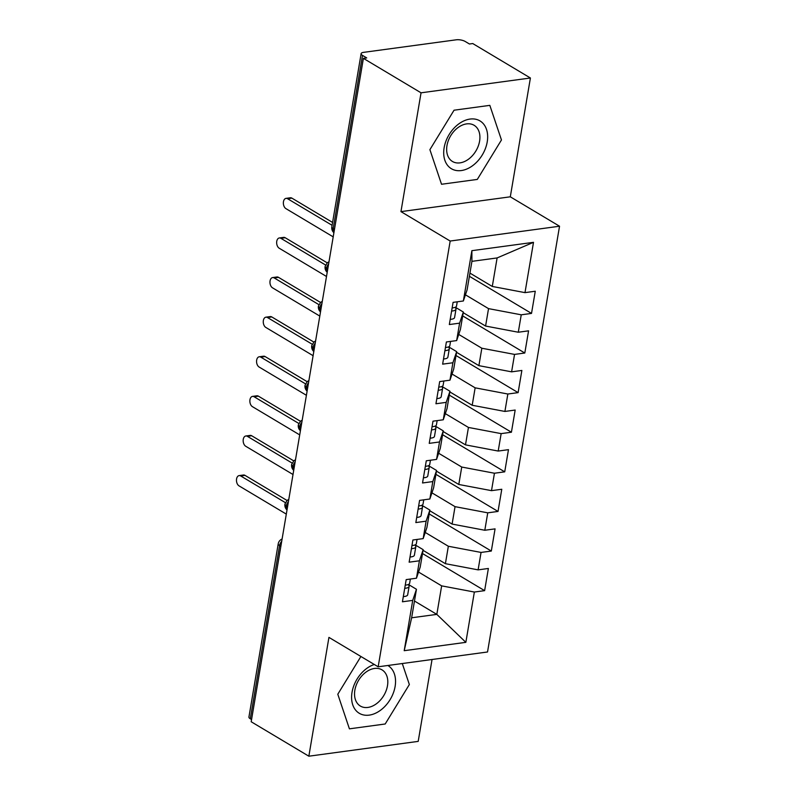 <?xml version="1.0" encoding="UTF-8"?>
<svg xmlns="http://www.w3.org/2000/svg" width="796" height="796" viewBox="0 0 796 796"><rect width="100%" height="100%" fill="white"/><g stroke="black" fill="none" stroke-linecap="round" stroke-linejoin="round"><path stroke-width="1.19" d="M530.405 77.998L421.044 92.814L400.955 211.627L510.306 196.811L530.405 77.998L472.754 43.551L469.441 43.999L465.222 41.482A6.428 2.239 9.6 0 0 456.307 39.8L363.513 52.367A6.428 2.239 9.6 0 0 361.125 53.66A6.428 2.239 9.6 0 0 362.498 55.402L366.707 57.919L363.394 58.367L251.188 721.753L308.848 756.2L418.199 741.384L432.049 659.496M510.306 196.811L559.538 226.223L487.53 651.984L378.17 666.799L450.178 241.039L559.538 226.223M404.209 650.69L412.716 600.393L416.457 589.279L411.641 617.786L404.209 650.69L465.849 642.342L474.356 592.045L484.625 590.652L488.376 568.473L478.107 569.866L481.053 552.434L491.321 551.051L495.072 528.872L484.804 530.255L487.749 512.833L498.027 511.44L501.779 489.261L491.5 490.654L494.445 473.232L504.724 471.839L508.475 449.66L498.197 451.053L501.152 433.621L511.42 432.228L515.171 410.049L504.903 411.442L507.848 394.02L518.116 392.627L521.868 370.448L511.599 371.841L514.544 354.409L524.813 353.016L528.574 330.837L518.295 332.23L521.241 314.808L531.519 313.415L535.27 291.236L524.992 292.63L492.286 286.451L497.112 257.934L471.928 261.347L467.103 289.853L463.362 300.978L471.869 250.68L533.499 242.332L524.992 292.63M463.362 300.978L453.083 302.371L449.332 324.549L459.61 323.156L456.655 340.579L446.387 341.972L442.636 364.15L452.904 362.757L449.959 380.19L439.69 381.582L435.939 403.761L446.208 402.368L443.263 419.79L432.984 421.184L429.233 443.362L439.511 441.969L436.566 459.401L426.288 460.794L422.537 482.973L432.815 481.58L429.86 499.002L419.591 500.395L415.84 522.574L426.109 521.181L423.164 538.613L412.895 539.996L409.144 562.175L419.412 560.792L416.467 578.214L406.189 579.607L402.438 601.786L412.716 600.393M465.431 294.819L488.535 308.629L485.59 326.052L463.242 312.699M521.241 314.808L488.535 308.629M518.295 332.23L485.59 326.052M471.928 261.347L471.869 250.68M458.735 334.429L481.839 348.23L478.894 365.653L456.546 352.3M514.544 354.409L481.839 348.23M511.599 371.841L478.894 365.653M459.61 323.156L463.352 312.032L455.332 307.246M463.352 312.032L460.406 329.464L456.655 340.579M452.038 374.03L475.142 387.831L472.197 405.264L449.84 391.911M507.848 394.02L475.142 387.831M504.903 411.442L472.197 405.264M452.904 362.757L456.655 351.643L448.636 346.847M456.655 351.643L453.71 369.065L449.959 380.19M445.332 413.641L468.446 427.442L465.491 444.865L443.143 431.512M501.152 433.621L468.446 427.442M498.197 451.053L465.491 444.865M446.208 402.368L449.959 391.244L441.939 386.458M449.959 391.244L447.004 408.676L443.263 419.79M438.636 453.242L461.74 467.043L458.795 484.475L436.447 471.123M494.445 473.232L461.74 467.043M491.5 490.654L458.795 484.475M439.511 441.969L443.253 430.855L435.243 426.059M443.253 430.855L440.307 448.277L436.566 459.401M431.939 492.843L455.043 506.654L452.098 524.076L429.75 510.724M487.749 512.833L455.043 506.654M484.804 530.255L452.098 524.076M432.815 481.58L436.556 470.456L428.537 465.67M436.556 470.456L433.611 487.888L429.86 499.002M425.243 532.454L448.347 546.255L445.402 563.687L423.044 550.335M481.053 552.434L448.347 546.255M478.107 569.866L445.402 563.687M426.109 521.181L429.86 510.067L421.84 505.271M429.86 510.067L426.915 527.489L423.164 538.613M280.849 546.374L279.585 545.618L250.292 718.788L251.566 719.554M250.292 718.788A6.428 2.239 -170.4 0 1 248.929 717.047L278.212 543.867A6.428 2.239 -170.4 0 0 279.585 545.618A6.428 4.487 -59.1 0 1 281.724 541.25M418.537 572.055L441.651 585.866L436.825 614.383L414.477 601.03M474.356 592.045L441.651 585.866M465.849 642.342L436.825 614.383L411.641 617.786M419.412 560.792L423.164 549.668L415.144 544.882M423.164 549.668L420.208 567.09L416.467 578.214M421.044 92.814L363.394 58.367M378.17 666.799L328.937 637.387L308.848 756.2M400.955 211.627L450.178 241.039M360.906 656.481L337.793 694.231L349.414 728.837L385.194 723.992L409.353 684.54L402.288 663.526L409.353 684.54L385.194 723.992L349.414 728.837L337.793 694.231L360.906 656.481M441.531 184.264L477.301 179.418L501.46 139.967L489.829 105.361L454.048 110.206L429.9 149.658L441.531 184.264L429.9 149.658L454.048 110.206L489.829 105.361L501.46 139.967L477.301 179.418L441.531 184.264M469.939 273.098L492.286 286.451M416.457 589.279L408.447 584.483M533.499 242.332L497.112 257.934M484.625 590.652L422.507 553.538M288.799 499.39L287.217 500.336L284.948 504.037A6.428 2.239 9.6 0 0 284.948 504.067A6.428 2.239 9.6 0 0 286.311 505.808L287.585 506.574M491.321 551.051L429.203 513.937M498.027 511.44L435.9 474.326M504.724 471.839L442.606 434.725M511.42 432.228L449.302 395.115M518.116 392.627L455.999 355.514M524.813 353.016L462.695 315.913M531.519 313.415L469.401 276.302M295.495 459.79L293.913 460.725L291.654 464.436A6.428 2.239 9.6 0 0 291.644 464.466A6.428 2.239 9.6 0 0 293.018 466.207L294.281 466.963M302.201 420.179L300.609 421.124L298.351 424.825A6.428 2.239 9.6 0 0 298.341 424.855A6.428 2.239 9.6 0 0 299.714 426.606L300.988 427.362M308.898 380.578L307.306 381.513L305.047 385.224A6.428 2.239 9.6 0 0 305.047 385.254A6.428 2.239 9.6 0 0 306.41 386.995L307.684 387.751M315.594 340.977L314.012 341.912L311.743 345.623A6.428 2.239 9.6 0 0 311.743 345.643A6.428 2.239 9.6 0 0 313.107 347.394L314.38 348.15M322.29 301.366L320.708 302.311L318.45 306.012A6.428 2.239 9.6 0 0 318.44 306.042A6.428 2.239 9.6 0 0 319.813 307.783L321.077 308.55M328.997 261.765L327.405 262.7L325.146 266.411A6.428 2.239 9.6 0 0 325.136 266.431A6.428 2.239 9.6 0 0 326.509 268.182L327.783 268.939M403.323 596.592A8.567 2.985 9.6 0 0 404.507 596.483A8.567 2.985 9.6 0 0 407.691 594.771L409.104 586.453A8.567 2.985 -170.4 0 1 405.92 588.164A8.567 2.985 -170.4 0 1 404.726 588.274M410.358 579.04L409.632 583.279A8.567 2.985 -170.4 0 1 406.448 585A8.567 2.985 -170.4 0 1 405.264 585.11M239.138 475.6L243.447 475.013A5.353 3.353 82.3 0 1 244.999 475.371L240.691 475.958A5.353 3.353 -97.7 0 0 239.138 475.6A5.353 3.353 -97.7 0 0 236.462 480.127A5.353 3.353 -97.7 0 0 239.019 485.858L286.311 514.107M244.999 475.371L287.038 500.485M240.691 475.958L285.406 502.664M408.358 584.523L408.945 585.647A8.567 2.985 -170.4 0 1 409.104 586.453M410.02 556.981A8.567 2.985 9.6 0 0 411.204 556.882A8.567 2.985 9.6 0 0 414.398 555.16L415.801 546.842A8.567 2.985 -170.4 0 1 412.617 548.563A8.567 2.985 -170.4 0 1 411.423 548.673M417.054 539.439L416.338 543.678A8.567 2.985 -170.4 0 1 413.154 545.389A8.567 2.985 -170.4 0 1 411.96 545.499M245.835 435.989L250.143 435.412A5.353 3.353 82.3 0 1 251.705 435.76L247.397 436.347A5.353 3.353 -97.7 0 0 245.835 435.989A5.353 3.353 -97.7 0 0 243.158 440.516A5.353 3.353 -97.7 0 0 245.715 446.248L293.008 474.506M251.705 435.76L293.734 460.874M247.397 436.347L292.102 463.063M415.054 544.922L415.641 546.046A8.567 2.985 -170.4 0 1 415.801 546.842M416.716 517.38A8.567 2.985 9.6 0 0 417.91 517.271A8.567 2.985 9.6 0 0 421.094 515.559L422.497 507.241A8.567 2.985 -170.4 0 1 419.313 508.952A8.567 2.985 -170.4 0 1 418.129 509.062M423.751 499.828L423.034 504.077A8.567 2.985 -170.4 0 1 419.85 505.788A8.567 2.985 -170.4 0 1 418.656 505.898M252.531 396.388L256.839 395.801A5.353 3.353 82.3 0 1 258.401 396.159L254.093 396.746A5.353 3.353 -97.7 0 0 252.531 396.388A5.353 3.353 -97.7 0 0 249.854 400.915A5.353 3.353 -97.7 0 0 252.412 406.647L299.704 434.895M258.401 396.159L300.43 421.273M254.093 396.746L298.798 423.452M421.751 505.311L422.348 506.435A8.567 2.985 -170.4 0 1 422.497 507.241M423.412 477.779A8.567 2.985 9.6 0 0 424.606 477.67A8.567 2.985 9.6 0 0 427.79 475.948L429.193 467.64A8.567 2.985 -170.4 0 1 426.009 469.351A8.567 2.985 -170.4 0 1 424.825 469.461M430.447 460.227L429.731 464.466A8.567 2.985 -170.4 0 1 426.547 466.187A8.567 2.985 -170.4 0 1 425.363 466.287M259.237 356.777L263.546 356.2A5.353 3.353 82.3 0 1 265.098 356.558L260.79 357.135A5.353 3.353 -97.7 0 0 259.237 356.777A5.353 3.353 -97.7 0 0 256.561 361.314A5.353 3.353 -97.7 0 0 259.118 367.036L306.41 395.294M265.098 356.558L307.127 381.662M260.79 357.135L305.495 383.851M428.447 465.71L429.044 466.834A8.567 2.985 -170.4 0 1 429.193 467.64M430.119 438.168A8.567 2.985 9.6 0 0 431.303 438.059A8.567 2.985 9.6 0 0 434.487 436.347L435.9 428.029A8.567 2.985 -170.4 0 1 432.716 429.75A8.567 2.985 -170.4 0 1 431.522 429.85M437.153 420.616L436.427 424.865A8.567 2.985 -170.4 0 1 433.243 426.576A8.567 2.985 -170.4 0 1 432.059 426.686M265.934 317.176L270.242 316.589A5.353 3.353 82.3 0 1 271.794 316.947L267.486 317.534A5.353 3.353 -97.7 0 0 265.934 317.176A5.353 3.353 -97.7 0 0 263.257 321.703A5.353 3.353 -97.7 0 0 265.814 327.435L313.107 355.693M271.794 316.947L313.833 342.061M267.486 317.534L312.201 344.24M435.153 426.099L435.74 427.233A8.567 2.985 -170.4 0 1 435.9 428.029M374.299 664.481A27.85 19.452 120.9 0 0 352.031 692.301A27.85 19.452 120.9 0 0 369.215 715.126A27.85 19.452 120.9 0 0 395.115 686.47A27.85 19.452 120.9 0 0 387.871 665.486M354.867 690.162A21.084 14.726 120.9 0 0 360.359 706.052A21.084 14.726 120.9 0 0 387.483 685.744A21.084 14.726 120.9 0 0 381.99 669.854A21.084 14.726 120.9 0 0 354.867 690.162M444.138 147.728A27.85 19.452 120.9 0 0 461.322 170.553A27.85 19.452 120.9 0 0 487.222 141.897A27.85 19.452 120.9 0 0 470.028 119.072A27.85 19.452 120.9 0 0 444.138 147.728M446.974 145.588A21.084 14.726 120.9 0 0 452.466 161.479A21.084 14.726 120.9 0 0 479.59 141.171A21.084 14.726 120.9 0 0 474.098 125.28A21.084 14.726 120.9 0 0 446.974 145.588M436.815 398.567A8.567 2.985 9.6 0 0 437.999 398.458A8.567 2.985 9.6 0 0 441.183 396.746L442.596 388.428A8.567 2.985 -170.4 0 1 439.412 390.139A8.567 2.985 -170.4 0 1 438.218 390.249M443.85 381.015L443.133 385.254A8.567 2.985 -170.4 0 1 439.949 386.975A8.567 2.985 -170.4 0 1 438.755 387.075M272.63 277.565L276.938 276.988A5.353 3.353 82.3 0 1 278.491 277.346L274.182 277.923A5.353 3.353 -97.7 0 0 272.63 277.565A5.353 3.353 -97.7 0 0 269.953 282.102A5.353 3.353 -97.7 0 0 272.511 287.824L319.803 316.082M278.491 277.346L320.529 302.46M274.182 277.923L318.897 304.639M441.85 386.498L442.437 387.622A8.567 2.985 -170.4 0 1 442.596 388.428M443.511 358.956A8.567 2.985 9.6 0 0 444.705 358.857A8.567 2.985 9.6 0 0 447.889 357.135L449.292 348.817A8.567 2.985 -170.4 0 1 446.108 350.538A8.567 2.985 -170.4 0 1 444.914 350.638M450.546 341.414L449.83 345.653A8.567 2.985 -170.4 0 1 446.646 347.364A8.567 2.985 -170.4 0 1 445.452 347.474M279.326 237.964L283.635 237.377A5.353 3.353 82.3 0 1 285.197 237.735L280.889 238.322A5.353 3.353 -97.7 0 0 279.326 237.964A5.353 3.353 -97.7 0 0 276.65 242.491A5.353 3.353 -97.7 0 0 279.207 248.223L326.499 276.481M285.197 237.735L327.226 262.849M280.889 238.322L325.594 265.028M448.546 346.887L449.143 348.021A8.567 2.985 -170.4 0 1 449.292 348.817M450.208 319.355A8.567 2.985 9.6 0 0 451.402 319.246A8.567 2.985 9.6 0 0 454.586 317.534L455.989 309.216A8.567 2.985 -170.4 0 1 452.805 310.928A8.567 2.985 -170.4 0 1 451.621 311.037M457.242 301.803L456.526 306.042A8.567 2.985 -170.4 0 1 453.342 307.763A8.567 2.985 -170.4 0 1 452.158 307.873M286.033 198.363L290.341 197.776A5.353 3.353 82.3 0 1 291.893 198.134L287.585 198.721A5.353 3.353 -97.7 0 0 286.033 198.363A5.353 3.353 -97.7 0 0 283.356 202.89A5.353 3.353 -97.7 0 0 285.913 208.622L333.206 236.87M291.893 198.134L332.579 222.442M287.585 198.721L332.091 225.308M455.242 307.286L455.839 308.41A8.567 2.985 -170.4 0 1 455.989 309.216M362.498 55.402L333.206 228.571L334.479 229.338M361.125 53.66L331.842 226.83A6.428 2.239 9.6 0 0 333.206 228.571A6.428 4.487 -59.1 0 0 333.932 232.551M287.038 509.788A6.428 4.487 -59.1 0 1 286.311 505.808A6.428 4.487 -59.1 0 1 288.421 501.639M293.744 470.187A6.428 4.487 -59.1 0 1 293.018 466.207A6.428 4.487 -59.1 0 1 295.117 462.038M300.44 430.576A6.428 4.487 -59.1 0 1 299.714 426.606A6.428 4.487 -59.1 0 1 301.813 422.427M307.137 390.975A6.428 4.487 -59.1 0 1 306.41 386.995A6.428 4.487 -59.1 0 1 308.52 382.826M313.833 351.374A6.428 4.487 -59.1 0 1 313.107 347.394A6.428 4.487 -59.1 0 1 315.216 343.215M320.539 311.763A6.428 4.487 -59.1 0 1 319.813 307.783A6.428 4.487 -59.1 0 1 321.912 303.614M327.236 272.162A6.428 4.487 -59.1 0 1 326.509 268.182A6.428 4.487 -59.1 0 1 328.609 264.013M284.948 504.067A6.428 6.428 0 0 0 287.018 509.947M282.102 539.001A6.428 6.428 0 0 0 278.212 543.867M291.644 464.466A6.428 6.428 0 0 0 293.714 470.337M298.341 424.855A6.428 6.428 0 0 0 300.41 430.736M305.047 385.254A6.428 6.428 0 0 0 307.107 391.125M311.743 345.643A6.428 6.428 0 0 0 313.813 351.524M318.44 306.042A6.428 6.428 0 0 0 320.509 311.913M325.136 266.431A6.428 6.428 0 0 0 327.206 272.312M331.842 226.83A6.428 6.428 0 0 0 333.902 232.711"/></g></svg>
